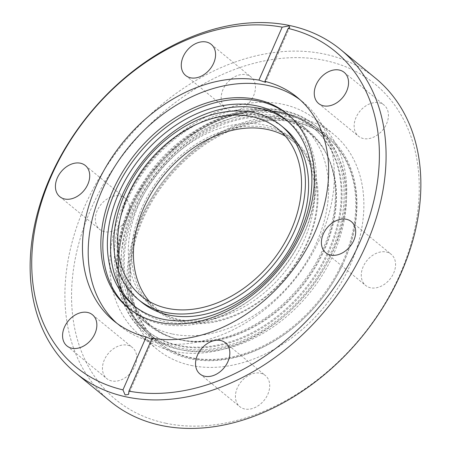 <?xml version="1.0" encoding="UTF-8"?>
<svg xmlns="http://www.w3.org/2000/svg" width="451" height="451" viewBox="0 0 451 451"><rect width="100%" height="100%" fill="white"/><g stroke="black" fill="none" stroke-linecap="round" stroke-linejoin="round"><path stroke-width="0.34" stroke-dasharray="2.25 1.69" d="M260.43 373.197A20.143 14.793 129.4 0 1 265.351 375.52A20.143 14.793 129.4 0 1 264.015 400.477A20.143 14.793 129.4 0 1 239.802 406.667A20.143 14.793 129.4 0 1 239.007 384.692A20.143 14.793 129.4 0 1 260.43 373.197M127.447 345.162A20.143 14.793 129.4 0 1 132.369 347.484A20.143 14.793 129.4 0 1 131.032 372.441A20.143 14.793 129.4 0 1 106.819 378.631A20.143 14.793 129.4 0 1 106.03 356.656A20.143 14.793 129.4 0 1 127.447 345.162M120.316 195.926A20.143 14.793 129.4 0 1 125.231 198.243A20.143 14.793 129.4 0 1 123.901 223.2A20.143 14.793 129.4 0 1 99.688 229.396A20.143 14.793 129.4 0 1 98.893 207.415A20.143 14.793 129.4 0 1 120.316 195.926M246.167 74.719A20.143 14.793 129.4 0 1 251.083 77.042A20.143 14.793 129.4 0 1 249.747 101.999A20.143 14.793 129.4 0 1 225.534 108.189A20.143 14.793 129.4 0 1 224.745 86.214A20.143 14.793 129.4 0 1 246.167 74.719M379.144 102.755A20.143 14.793 129.4 0 1 384.066 105.077A20.143 14.793 129.4 0 1 382.73 130.035A20.143 14.793 129.4 0 1 358.517 136.225A20.143 14.793 129.4 0 1 357.728 114.25A20.143 14.793 129.4 0 1 379.144 102.755M386.281 251.996A20.143 14.793 129.4 0 1 391.197 254.313A20.143 14.793 129.4 0 1 389.861 279.27A20.143 14.793 129.4 0 1 365.648 285.466A20.143 14.793 129.4 0 1 364.859 263.485A20.143 14.793 129.4 0 1 386.281 251.996M165.816 423.252A204.168 149.963 129.4 0 1 151.463 122.948A204.168 149.963 129.4 0 1 419.052 179.363A204.168 149.963 129.4 0 1 165.816 423.252M375.446 78.136A209.033 153.537 -50.6 0 0 124.172 142.398A209.033 153.537 -50.6 0 0 110.332 401.39M191.19 365.445A139.105 102.174 -50.6 0 0 339.124 286.081A139.105 102.174 -50.6 0 0 333.655 134.297A139.105 102.174 -50.6 0 0 166.442 177.063A139.105 102.174 -50.6 0 0 157.23 349.412A139.105 102.174 -50.6 0 0 191.19 365.445M174.041 351.38A139.105 102.174 -50.6 0 0 321.975 272.015A139.105 102.174 -50.6 0 0 316.506 120.231A139.105 102.174 -50.6 0 0 149.292 162.997A139.105 102.174 -50.6 0 0 140.081 335.347A139.105 102.174 -50.6 0 0 174.041 351.38M179.227 339.558A125.801 92.404 -50.6 0 0 313.017 267.787A125.801 92.404 -50.6 0 0 308.067 130.519A125.801 92.404 -50.6 0 0 156.847 169.193A125.801 92.404 -50.6 0 0 148.514 325.058A125.801 92.404 -50.6 0 0 179.227 339.558M172.445 333.999A125.801 92.404 -50.6 0 0 306.235 262.223A125.801 92.404 -50.6 0 0 301.285 124.955A125.801 92.404 -50.6 0 0 150.065 163.634A125.801 92.404 -50.6 0 0 141.738 319.5A125.801 92.404 -50.6 0 0 172.445 333.999M284.158 128.112A112.496 82.629 -50.6 0 0 148.926 162.698A112.496 82.629 -50.6 0 0 141.479 302.085M135.08 306.629A120.101 88.216 -50.6 0 0 136.659 307.96A120.101 88.216 -50.6 0 0 165.979 321.8A120.101 88.216 -50.6 0 0 293.702 253.282A120.101 88.216 -50.6 0 0 288.978 122.232A120.101 88.216 -50.6 0 0 287.36 120.953M129.104 308.631A125.423 92.122 -50.6 0 0 130.091 309.459A125.423 92.122 -50.6 0 0 160.708 323.914A125.423 92.122 -50.6 0 0 294.091 252.357A125.423 92.122 -50.6 0 0 289.159 115.507A125.423 92.122 -50.6 0 0 288.155 114.695M116.798 323.215A144.574 106.194 -50.6 0 0 119.611 325.633A144.574 106.194 -50.6 0 0 157.918 342.878A144.574 106.194 -50.6 0 0 309.679 258.135A144.574 106.194 -50.6 0 0 302.971 102.056A144.574 106.194 -50.6 0 0 300.05 99.772M152.184 338.177L152.804 339.158L151.66 339.366M152.709 307.221A109.458 80.396 -50.6 0 0 155.437 309.6A109.458 80.396 -50.6 0 0 285.438 277.839A109.458 80.396 -50.6 0 0 296.983 142.708A109.458 80.396 -50.6 0 0 294.261 140.329A109.458 80.396 -50.6 0 0 164.26 172.09A109.458 80.396 -50.6 0 0 152.709 307.221M147.161 322.803A125.04 91.846 -50.6 0 0 329.123 236.003A125.04 91.846 -50.6 0 0 212.421 127.701A125.04 91.846 -50.6 0 0 147.161 322.803M293.646 139.973A109.458 80.396 129.4 0 1 282.1 275.104A109.458 80.396 129.4 0 1 152.1 306.866A109.458 80.396 129.4 0 1 159.344 171.245A109.458 80.396 129.4 0 1 290.923 137.594A109.458 80.396 129.4 0 1 293.646 139.973M149.58 301.685A107.936 79.28 -50.6 0 0 154.174 306.46A107.936 79.28 -50.6 0 0 156.858 308.8A107.936 79.28 -50.6 0 0 285.055 277.483A107.936 79.28 -50.6 0 0 296.442 144.23A107.936 79.28 -50.6 0 0 293.759 141.885A107.936 79.28 -50.6 0 0 285.353 136.14M148.227 323.153A124.634 91.542 -50.6 0 0 329.596 236.634A124.634 91.542 -50.6 0 0 213.272 128.682A124.634 91.542 -50.6 0 0 148.227 323.153M331.147 138.807A134.161 98.544 -50.6 0 0 327.809 135.892A134.161 98.544 -50.6 0 0 166.537 177.142A134.161 98.544 -50.6 0 0 157.653 343.369A134.161 98.544 -50.6 0 0 316.991 304.436A134.161 98.544 -50.6 0 0 331.147 138.807M320.971 132.431A132.645 97.427 129.4 0 1 306.979 296.183A132.645 97.427 129.4 0 1 149.444 334.67A132.645 97.427 129.4 0 1 158.222 170.326A132.645 97.427 129.4 0 1 317.673 129.544A132.645 97.427 129.4 0 1 320.971 132.431M340.618 268.723A132.791 97.54 129.4 0 1 159.316 342.963A132.791 97.54 129.4 0 1 168.11 178.433A132.791 97.54 129.4 0 1 327.736 137.606A132.791 97.54 129.4 0 1 340.618 268.723M339.817 268.069A132.791 97.54 -50.6 0 0 326.941 136.952A132.791 97.54 -50.6 0 0 167.31 177.779A132.791 97.54 -50.6 0 0 158.521 342.309A132.791 97.54 -50.6 0 0 339.817 268.069M318.581 130.463A132.645 97.427 -50.6 0 0 315.277 127.582A132.645 97.427 -50.6 0 0 155.832 168.364A132.645 97.427 -50.6 0 0 147.049 332.708A132.645 97.427 -50.6 0 0 304.583 294.215A132.645 97.427 -50.6 0 0 318.581 130.463M316.782 130.953A131.123 96.311 -50.6 0 0 125.97 221.971A131.123 96.311 -50.6 0 0 248.349 335.544A131.123 96.311 -50.6 0 0 316.782 130.953M319.579 129.324A134.161 98.544 -50.6 0 0 316.241 126.41A134.161 98.544 -50.6 0 0 154.969 167.654A134.161 98.544 -50.6 0 0 146.085 333.881A134.161 98.544 -50.6 0 0 305.428 294.954A134.161 98.544 -50.6 0 0 319.579 129.324M315.982 130.3A131.123 96.311 -50.6 0 0 125.169 221.317A131.123 96.311 -50.6 0 0 247.548 334.89A131.123 96.311 -50.6 0 0 315.982 130.3M199.917 373.958L239.802 406.667M225.466 342.811L265.351 375.52M66.934 345.923L106.819 378.631M92.483 314.775L132.369 347.484M59.803 196.687L99.688 229.396M85.352 165.534L125.231 198.243M185.649 75.48L225.534 108.189M211.198 44.333L251.083 77.042M318.632 103.516L358.517 136.225M344.181 72.369L384.066 105.077M325.769 252.757L365.648 285.466M351.312 221.604L391.197 254.313M333.655 134.297L316.506 120.231M157.23 349.412L140.081 335.347M308.067 130.519L301.285 124.955M148.514 325.058L141.738 319.5M288.978 122.232L285.787 119.616M136.659 307.96L133.468 305.344M289.159 115.507L287.169 113.866M130.091 309.459L128.095 307.824M302.971 102.056L297.243 97.354M119.611 325.633L113.877 320.932M294.261 140.329L290.923 137.594M155.437 309.6L152.1 306.866M293.759 141.885L278.075 129.02M156.858 308.8L141.18 295.941M317.673 129.544L315.277 127.582L298.85 117.423L279.829 111.622L258.959 110.394L237.04 113.765L214.913 121.607L193.411 133.609L173.359 149.309L155.522 168.105L140.577 189.279L129.104 212.015L121.544 235.45L118.185 258.682L119.165 280.838L124.459 301.065L133.868 318.586L147.049 332.708L149.444 334.67M327.809 135.892L316.241 126.41C272.692 87.838 186.364 115.541 144.529 180.276C107 233.748 107.282 303.732 146.085 333.881L157.653 343.369M327.736 137.606L326.941 136.952M159.316 342.963L158.521 342.309M289.801 27.06L265.543 82.33M152.81 339.135L128.552 394.405"/><path stroke-width="0.68" d="M220.545 340.488A20.143 14.793 129.4 0 1 225.466 342.811A20.143 14.793 129.4 0 1 224.13 367.768A20.143 14.793 129.4 0 1 199.917 373.958A20.143 14.793 129.4 0 1 199.128 351.977A20.143 14.793 129.4 0 1 220.545 340.488M87.567 312.453A20.143 14.793 129.4 0 1 92.483 314.775A20.143 14.793 129.4 0 1 91.147 339.733A20.143 14.793 129.4 0 1 66.934 345.923A20.143 14.793 129.4 0 1 66.145 323.942A20.143 14.793 129.4 0 1 87.567 312.453M80.43 163.211A20.143 14.793 129.4 0 1 85.352 165.534A20.143 14.793 129.4 0 1 84.016 190.491A20.143 14.793 129.4 0 1 59.803 196.687A20.143 14.793 129.4 0 1 59.008 174.706A20.143 14.793 129.4 0 1 80.43 163.211M206.282 42.011A20.143 14.793 129.4 0 1 211.198 44.333A20.143 14.793 129.4 0 1 209.867 69.291A20.143 14.793 129.4 0 1 185.649 75.48A20.143 14.793 129.4 0 1 184.859 53.5A20.143 14.793 129.4 0 1 206.282 42.011M339.265 70.046A20.143 14.793 129.4 0 1 344.181 72.369A20.143 14.793 129.4 0 1 342.845 97.326A20.143 14.793 129.4 0 1 318.632 103.516A20.143 14.793 129.4 0 1 317.842 81.535A20.143 14.793 129.4 0 1 339.265 70.046M346.396 219.282A20.143 14.793 129.4 0 1 351.312 221.604A20.143 14.793 129.4 0 1 349.982 246.562A20.143 14.793 129.4 0 1 325.769 252.757A20.143 14.793 129.4 0 1 324.974 230.777A20.143 14.793 129.4 0 1 346.396 219.282M75.554 372.864L110.332 401.39A209.033 153.537 -50.6 0 0 161.362 425.479A209.033 153.537 -50.6 0 0 383.666 306.218A209.033 153.537 -50.6 0 0 375.446 78.136L340.668 49.61A209.033 153.537 129.4 0 1 348.888 277.698A209.033 153.537 129.4 0 1 126.584 396.959A209.033 153.537 129.4 0 1 75.554 372.864A209.033 153.537 129.4 0 1 67.334 144.782A209.033 153.537 129.4 0 1 289.638 25.521A209.033 153.537 129.4 0 1 340.668 49.61M288.803 25.938L282.179 27.15A204.168 149.963 -50.6 0 0 51.064 176.572A204.168 149.963 -50.6 0 0 122.954 389.878L125.102 394.946L128.552 394.405L128.935 391.141A204.168 149.963 -50.6 0 0 360.05 241.713A204.168 149.963 -50.6 0 0 288.161 28.413L289.801 27.06L288.803 25.938M138.288 299.47L141.479 302.085A112.496 82.629 -50.6 0 0 168.939 315.052A112.496 82.629 -50.6 0 0 288.584 250.863A112.496 82.629 -50.6 0 0 284.158 128.112L280.967 125.496A112.496 82.629 -50.6 0 0 145.735 160.082A112.496 82.629 -50.6 0 0 138.288 299.47A112.496 82.629 -50.6 0 0 165.748 312.43A112.496 82.629 -50.6 0 0 285.393 248.247A112.496 82.629 -50.6 0 0 280.967 125.496M287.36 120.953A120.101 88.216 -50.6 0 0 144.608 159.158A120.101 88.216 -50.6 0 0 135.08 306.629M162.788 319.184A120.101 88.216 -50.6 0 0 290.512 250.666A120.101 88.216 -50.6 0 0 285.787 119.616A120.101 88.216 -50.6 0 0 141.417 156.542A120.101 88.216 -50.6 0 0 133.468 305.344A120.101 88.216 -50.6 0 0 162.788 319.184M288.155 114.695A125.423 92.122 -50.6 0 0 138.395 154.062A125.423 92.122 -50.6 0 0 129.104 308.631M158.718 322.279A125.423 92.122 -50.6 0 0 292.101 250.722A125.423 92.122 -50.6 0 0 287.169 113.866A125.423 92.122 -50.6 0 0 256.546 99.412A125.423 92.122 -50.6 0 0 123.162 170.974A125.423 92.122 -50.6 0 0 128.095 307.824A125.423 92.122 -50.6 0 0 158.718 322.279M300.05 99.772A144.574 106.194 -50.6 0 0 267.674 85.397A144.574 106.194 -50.6 0 0 115.253 165.759A144.574 106.194 -50.6 0 0 116.798 323.215M151.66 339.366L146.203 336.914L122.954 389.878M128.935 391.141L152.184 338.177A144.574 106.194 -50.6 0 0 303.946 253.434A144.574 106.194 -50.6 0 0 297.243 97.354A144.574 106.194 -50.6 0 0 264.912 81.372L265.549 82.313L258.93 80.109A144.574 106.194 -50.6 0 0 107.169 164.857A144.574 106.194 -50.6 0 0 113.877 320.932A144.574 106.194 -50.6 0 0 146.203 336.914M285.353 136.14A107.936 79.28 -50.6 0 0 164.006 175.067A107.936 79.28 -50.6 0 0 149.58 301.685M280.759 131.365A107.936 79.28 -50.6 0 0 278.075 129.02A107.936 79.28 -50.6 0 0 148.323 162.208A107.936 79.28 -50.6 0 0 141.18 295.941A107.936 79.28 -50.6 0 0 269.371 264.619A107.936 79.28 -50.6 0 0 280.759 131.365M282.179 27.15L258.93 80.109M264.912 81.372L288.161 28.413"/></g></svg>
